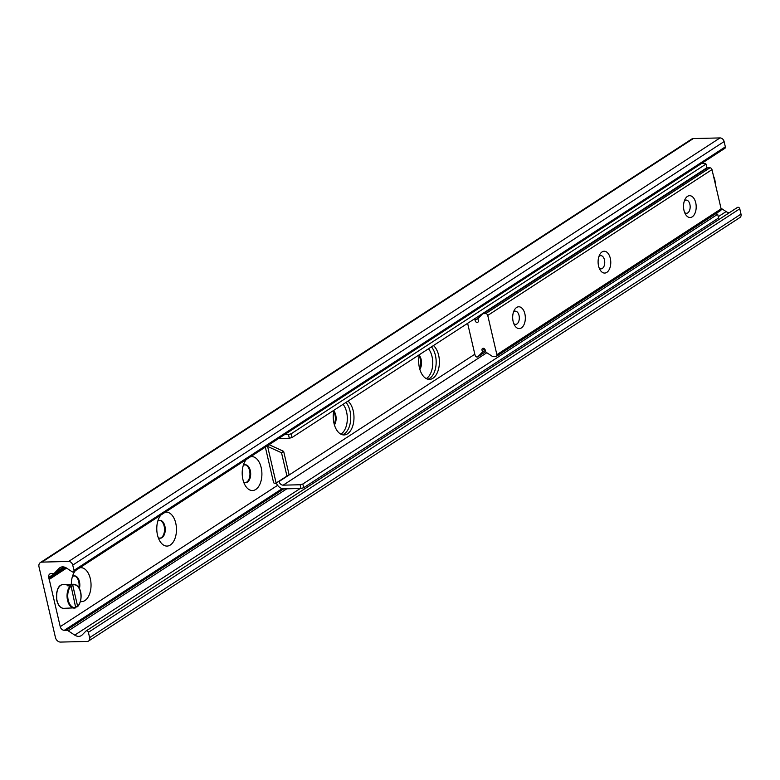 <?xml version="1.0" encoding="UTF-8"?>
<svg xmlns="http://www.w3.org/2000/svg" width="780" height="780" viewBox="0 0 780 780"><rect width="100%" height="100%" fill="white"/><g stroke="black" fill="none" stroke-linecap="round" stroke-linejoin="round"><path stroke-width="1.17" d="M79.736 567.801A16.975 9.848 -91.4 0 1 90.324 578.721A16.975 9.848 -91.4 0 1 80.418 601.536M71.341 584.337A16.975 9.848 -91.4 0 1 73.895 572.91A16.975 9.848 -91.4 0 1 75.455 570.59M79.385 588.676A8.931 5.177 88.6 0 0 79.453 581.685A8.931 5.177 88.6 0 0 74.431 575.884A8.931 5.177 88.6 0 0 72.374 576.673M78.868 587.75A8.931 5.177 88.6 0 0 74.071 575.913M165.165 512.255A16.975 9.848 -91.4 0 1 175.753 523.175A16.975 9.848 -91.4 0 1 172.204 543.358A16.975 9.848 -91.4 0 1 159.9 541.193A16.975 9.848 -91.4 0 1 159.325 517.364A16.975 9.848 -91.4 0 1 160.885 515.044M158.203 537.508A8.931 5.177 88.6 0 0 160.29 538.2A8.931 5.177 88.6 0 0 164.882 526.149A8.931 5.177 88.6 0 0 159.851 520.338A8.931 5.177 88.6 0 0 157.804 521.128M159.929 538.19A8.931 5.177 88.6 0 0 164.522 529.162A8.931 5.177 88.6 0 0 159.49 520.367M250.594 456.709A16.975 9.848 -91.4 0 1 261.183 467.63A16.975 9.848 -91.4 0 1 257.634 487.812A16.975 9.848 -91.4 0 1 245.329 485.648A16.975 9.848 -91.4 0 1 244.754 461.819A16.975 9.848 -91.4 0 1 246.314 459.498M243.623 481.962A8.931 5.177 88.6 0 0 245.72 482.654A8.931 5.177 88.6 0 0 250.302 470.603A8.931 5.177 88.6 0 0 245.281 464.792A8.931 5.177 88.6 0 0 243.224 465.582M245.349 482.644A8.931 5.177 88.6 0 0 249.951 473.616A8.931 5.177 88.6 0 0 244.92 464.822M343.064 404.313A16.975 9.848 -91.4 0 1 346.603 412.084A16.975 9.848 -91.4 0 1 340.821 434.138M334.425 424.934A8.931 5.177 88.6 0 0 335.731 415.058A8.931 5.177 88.6 0 0 333.791 410.865M334.191 424.086A8.931 5.177 88.6 0 0 333.635 411.674M428.493 348.767A16.975 9.848 -91.4 0 1 432.032 356.538A16.975 9.848 -91.4 0 1 426.25 378.593M419.854 369.389A8.931 5.177 88.6 0 0 421.161 359.512A8.931 5.177 88.6 0 0 419.211 355.319M419.611 368.54A8.931 5.177 88.6 0 0 419.065 356.128M60.577 642.076A4.963 3.812 57 0 1 55.448 637.533L39 566.855A4.963 3.812 57 0 1 40.336 562.594A4.963 3.812 57 0 1 41.964 562.107L68.64 561.454A3.968 3.042 57 0 1 72.745 565.1L73.983 570.394A1.687 1.297 57 0 1 72.121 571.75L66.612 568.123A7.946 6.094 -123 0 0 59.992 567.645A7.946 6.094 -123 0 0 59.192 568.298L54.776 572.803A3.968 3.042 57 0 1 54.376 573.134A3.968 3.042 57 0 1 53.079 573.524L51.139 573.573A3.968 3.042 -123 0 0 49.832 573.963A3.968 3.042 -123 0 0 48.77 577.366L60.236 626.652A3.968 3.042 -123 0 0 64.34 630.298L66.281 630.25A3.968 3.042 57 0 1 68.289 630.874L74.734 635.115A7.946 6.094 -123 0 0 81.354 635.593A7.946 6.094 -123 0 0 82.154 634.94L85.927 631.088A1.687 1.297 57 0 1 88.393 632.326L89.622 637.63A3.968 3.042 57 0 1 88.559 641.043A3.968 3.042 57 0 1 87.253 641.433L60.577 642.076M73.525 571.847L724.903 148.307A1.687 1.297 -123 0 0 725.351 146.864L724.123 141.56A3.968 3.042 -123 0 0 720.018 137.924L693.332 138.567A4.963 3.812 -123 0 0 691.714 139.054L40.336 562.594M729.212 212.784A7.946 6.094 57 0 1 726.112 211.585L720.964 208.201M88.559 641.043L739.928 217.503A3.968 3.042 -123 0 0 741 214.1L739.762 208.796A1.687 1.297 -123 0 0 737.305 207.558L86.287 630.854M516.633 307.466A10.92 6.337 -91.4 0 1 524.472 312.439A10.92 6.337 -91.4 0 1 522.971 326.401A10.92 6.337 -91.4 0 1 514.693 325.474A10.92 6.337 -91.4 0 1 514.312 310.138A10.92 6.337 -91.4 0 1 516.633 307.466M513.776 323.593A6.601 3.832 88.6 0 0 515.648 324.382A6.601 3.832 88.6 0 0 516.925 323.963A6.601 3.832 88.6 0 0 519.236 316.563A6.601 3.832 88.6 0 0 515.326 311.181A6.601 3.832 88.6 0 0 514.049 311.6A6.601 3.832 88.6 0 0 513.493 312.058M602.053 251.92A10.92 6.337 -91.4 0 1 609.901 256.893A10.92 6.337 -91.4 0 1 608.4 270.855A10.92 6.337 -91.4 0 1 600.112 269.929A10.92 6.337 -91.4 0 1 599.742 254.592A10.92 6.337 -91.4 0 1 602.053 251.92M599.206 268.047A6.601 3.832 88.6 0 0 601.078 268.837A6.601 3.832 88.6 0 0 602.355 268.418A6.601 3.832 88.6 0 0 604.656 261.017A6.601 3.832 88.6 0 0 600.756 255.635A6.601 3.832 88.6 0 0 599.479 256.055A6.601 3.832 88.6 0 0 598.923 256.513M687.482 196.375A10.92 6.337 -91.4 0 1 695.331 201.347A10.92 6.337 -91.4 0 1 693.82 215.309A10.92 6.337 -91.4 0 1 685.542 214.383A10.92 6.337 -91.4 0 1 685.172 199.046A10.92 6.337 -91.4 0 1 687.482 196.375M684.625 212.501A6.601 3.832 88.6 0 0 686.507 213.291A6.601 3.832 88.6 0 0 687.784 212.872A6.601 3.832 88.6 0 0 690.085 205.471A6.601 3.832 88.6 0 0 686.185 200.089A6.601 3.832 88.6 0 0 684.908 200.509A6.601 3.832 88.6 0 0 684.343 200.967M474.572 318.805A1.989 1.521 57 0 1 475.069 320.171A1.989 1.521 -123 0 0 477.828 322.228A1.989 1.521 -123 0 0 478.218 320.093A1.989 1.521 57 0 1 478.413 318.123L482.42 314.028A1.989 1.521 57 0 1 483.269 313.667L485.696 313.609A1.989 1.521 57 0 1 487.744 315.432L496.88 354.676A1.989 1.521 57 0 1 495.7 356.577L493.272 356.635A1.989 1.521 57 0 1 492.268 356.323L486.398 352.462A1.989 1.521 57 0 1 485.296 350.522A1.989 1.521 -123 0 0 482.547 348.475A1.989 1.521 -123 0 0 482.157 350.6A1.989 1.521 57 0 1 481.962 352.57L477.945 356.665A1.989 1.521 57 0 1 475.049 355.202L467.63 323.329M496.343 356.382L720.593 210.571A1.989 1.521 -123 0 0 721.12 208.864L711.994 169.621A1.989 1.521 -123 0 0 709.946 167.807L707.518 167.866A1.989 1.521 -123 0 0 706.67 168.226M433.436 345.56A17.872 10.364 -91.4 0 1 439.198 365.518A17.872 10.364 -91.4 0 1 429.468 379.392A17.872 10.364 -91.4 0 1 419.425 367.77A17.872 10.364 -91.4 0 1 419.338 354.724M427.849 379.207A17.872 10.364 88.6 0 0 435.991 365.41A17.872 10.364 88.6 0 0 431.428 346.866M348.007 401.105A17.872 10.364 -91.4 0 1 353.779 421.063A17.872 10.364 -91.4 0 1 344.048 434.938A17.872 10.364 -91.4 0 1 333.996 423.316A17.872 10.364 -91.4 0 1 333.908 410.27M342.42 434.752A17.872 10.364 88.6 0 0 350.561 420.956A17.872 10.364 88.6 0 0 345.998 402.412M291.145 433.797L288.464 434.528L289.322 438.253L292.012 437.512L291.145 433.797L705.998 164.053L706.865 167.768L292.012 437.512M289.322 438.253L278.587 438.506M701.551 163.488L705.442 163.4L705.998 164.053M301.012 488.465L303.693 487.734L302.825 484.01L300.144 484.75L301.012 488.465L284.027 488.885A7.946 6.094 -123 0 1 276.247 482.937M302.825 484.01L717.678 214.266L718.546 217.99L303.693 487.734M715.865 213.642L717.678 214.266M300.144 484.75L283.169 485.16A3.968 3.042 57 0 1 279.065 481.523L278.986 481.192M267.608 446.433L281.522 452.77L283.657 451.376L269.178 444.707L266.994 446.131L267.608 446.433L276.12 483.025L275.652 483.327A5.957 1.628 166.9 0 1 273.595 482.596L265.337 447.125M283.657 451.376L289.087 474.698L276.12 483.025M281.522 452.77L286.952 476.092M288.464 434.528L284.564 434.626M70.58 585.643A11.915 6.913 88.6 0 0 67.304 599.118A11.915 6.913 88.6 0 0 74.246 608.108A11.915 6.913 88.6 0 0 75.738 607.786L71.097 586.102L67.09 585.731L68.689 584.688L72.696 585.058L77.63 606.265L75.904 606.782M68.689 584.688A49.637 38.084 -123 0 0 68.718 585.683M72.696 585.058A11.417 6.62 -91.4 0 1 80.506 592.196A11.417 6.62 -91.4 0 1 77.63 606.265L77.337 606.742M75.738 607.786L76.031 607.308A11.417 6.62 -91.4 0 1 68.221 600.171A11.417 6.62 -91.4 0 1 71.097 586.102M693.332 138.567L41.964 562.107M720.018 137.924L68.64 561.454M724.123 141.56L72.745 565.1M725.351 146.864L73.983 570.394M60.908 567.187L59.192 568.298M63.765 566.962L54.776 572.803M64.506 567.128L48.77 577.366M65.335 567.431L48.935 578.087M48.857 578.321L65.501 567.508L48.877 578.312M66.359 567.967L49.072 579.208M66.602 568.113L49.237 579.404M277.592 485.335L60.236 626.652M282.194 488.641L64.34 630.298M283.706 488.875L66.281 630.25M286.786 488.816L68.289 630.874M726.112 211.585L718.243 216.694M300.251 488.485L74.734 635.115M739.762 208.796L88.393 632.326M741 214.1L89.622 637.63M721.12 208.864L496.88 354.676M484.653 348.982L482.157 350.6M485.296 350.405L481.962 352.57M477.75 356.831L485.657 351.692L477.945 356.665M478.744 317.782L475.069 320.171M707.518 167.866L483.269 313.667M709.946 167.807L485.696 313.609M711.994 169.621L487.744 315.432M486.817 352.735L283.169 485.16M279.065 481.523L474.825 354.237M77.639 606.45A11.915 6.913 88.6 0 0 79.18 604.256M78.78 587.886A11.915 6.913 88.6 0 0 73.671 584.279A11.915 6.913 88.6 0 0 72.179 584.6M75.845 607.766L63.736 608.361A11.915 6.913 -91.4 0 1 57.038 600.61A11.915 6.913 -91.4 0 1 61.669 584.854A11.915 6.913 -91.4 0 1 63.16 584.542L73.671 584.279C83.197 586.082 82.495 602.033 77.542 606.655M58.237 588.383A11.417 6.62 88.6 0 0 56.901 600.454A11.417 6.62 88.6 0 0 58.627 604.754M713.544 176.29A11.417 6.62 -91.4 0 1 715.279 183.739M73.7 575.903L74.431 575.884M159.559 538.219L160.29 538.2M159.13 520.358L159.851 520.338M244.988 482.674L245.72 482.654M244.559 464.812L245.281 464.792M63.853 566.972L54.376 573.134M737.471 207.412L86.093 630.952M706.865 168.061L482.625 313.862M63.736 608.361C60.44 608.137 58.139 605.533 56.823 600.551C56.072 590.187 58.178 584.854 63.16 584.542M715.367 184.148L713.427 175.783"/></g></svg>
